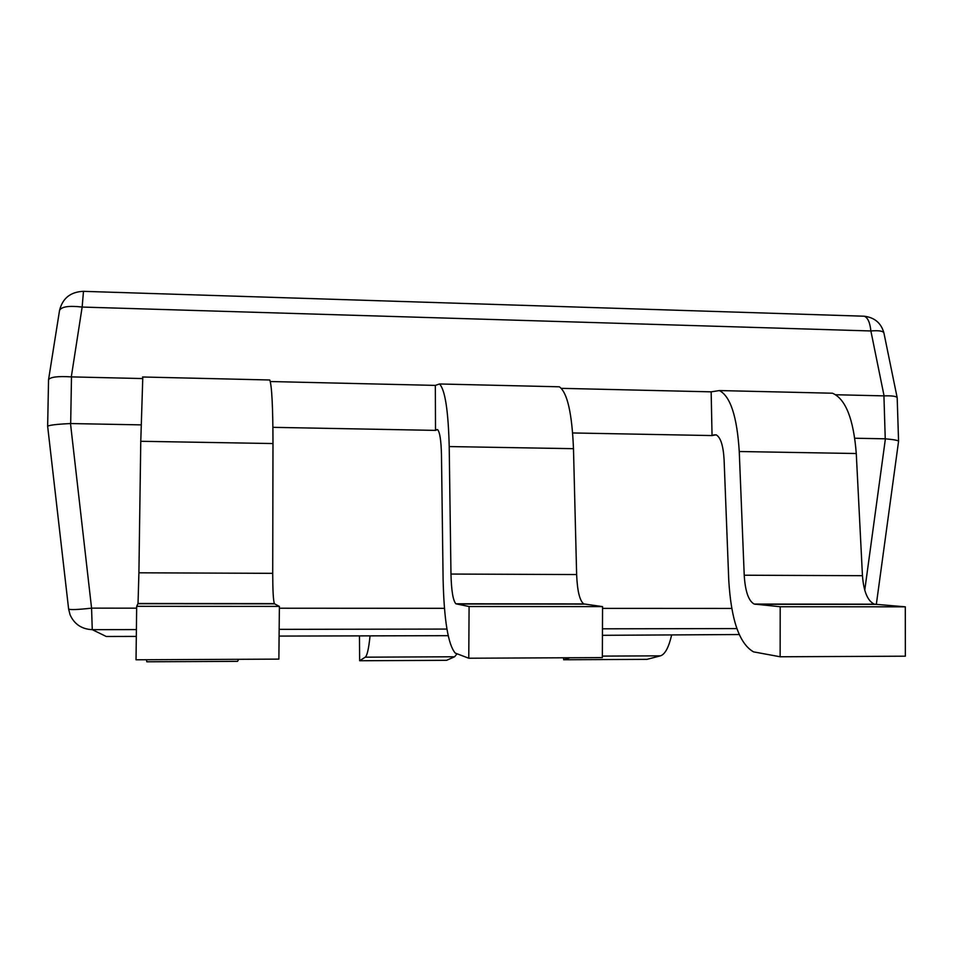 <?xml version="1.0" encoding="UTF-8"?>
<svg xmlns="http://www.w3.org/2000/svg" width="953" height="953" viewBox="0 0 953 953"><rect width="100%" height="100%" fill="white"/><g stroke="black" fill="none" stroke-linecap="round" stroke-linejoin="round"><path stroke-width="1.43" d="M83.483 291.332L82.149 307.057C68.973 305.52 61.433 306.652 59.539 310.44L48.543 379.735L47.65 426.313L68.616 608.991C69.843 609.98 77.491 609.706 91.571 608.145L92.262 629.659C81.72 629.171 74.334 624.215 70.081 614.804L68.616 608.991M59.539 310.44C62.541 298.313 70.439 291.94 83.245 291.332L864.276 316.217C874.663 317.552 881.203 323.115 883.907 332.919C883.026 330.977 878.678 330.322 870.875 330.965C869.994 322.531 867.802 317.611 864.276 316.217L862.501 316.158M142.39 378.555L71.308 376.888C57.871 376.054 50.283 377.007 48.543 379.735M270.295 381.534L435.33 385.393L439.512 383.976C445.075 389.765 448.303 410.624 449.208 446.564L573.48 448.684L576.636 574.552C577.304 590.931 579.674 600.712 583.748 603.904L602.558 606.62L602.356 657.606L468.769 658.225L455.248 653.091C448.089 644.681 444.038 619.998 443.097 579.031L441.477 454.95C441.132 440.477 439.821 432.007 437.558 429.565L435.521 430.387L435.33 385.393M561.365 388.336L711.152 391.838L719.408 390.563C730.439 396.317 737.062 416.64 739.254 451.519L856.27 453.521L862.453 575.695C863.692 591.587 867.659 601.081 874.377 604.178L905.29 606.823L905.35 656.188L780.138 656.772L753.525 651.864C739.337 643.74 731.082 619.795 728.747 580.02L724.089 459.537C723.244 445.468 720.575 437.224 716.072 434.806L712.046 435.569L711.152 391.838M835.817 394.745L883.931 395.876L885.242 438.809L854.817 438.237M885.242 438.809L885.397 438.821C893.771 439.559 898.155 440.381 898.572 441.275L897.178 397.699C896.392 396.245 892.032 395.626 884.074 395.876L883.931 395.876M712.046 435.569L572.67 432.96M435.521 430.387L272.915 427.337M141.02 424.871L70.498 423.549C56.513 424.228 48.889 425.145 47.65 426.313M898.572 441.275L876.319 604.452M780.138 656.772L780.197 606.739L754.18 604.059C748.534 600.926 745.222 591.313 744.222 575.219L739.254 451.519M856.27 453.521C853.578 419.058 845.645 398.962 832.493 393.22L826.334 393.077M780.197 606.739L905.29 606.823M468.769 658.225L469.09 606.537L455.868 603.785C453.02 600.557 451.388 590.646 450.972 574.051L449.208 446.564M573.48 448.684C572.014 413.197 567.309 392.576 559.363 386.799L555.623 386.704M469.09 606.537L602.558 606.62M137.982 603.714L274.535 603.833L279.384 606.406L278.872 659.119L136.029 659.786L136.684 606.322L138.03 603.487L138.912 572.801L140.77 441.287L142.807 376.995M140.77 441.287L272.987 443.55L272.713 573.337C272.749 590.229 273.297 600.33 274.357 603.618L274.535 603.833M272.987 443.55C272.915 406.979 271.843 385.786 269.77 379.985L268.77 379.961M136.684 606.322L279.384 606.406M563.604 657.784L563.652 659.75L647.039 659.345L660.441 655.843L602.356 656.105M671.615 635.151C668.708 647.528 664.991 654.425 660.441 655.843M563.652 659.75L570.001 657.749M359.46 635.889L359.65 660.751L446.588 660.322L454.605 656.772L365.249 657.177C367.143 655.724 368.751 648.624 370.05 635.865M456.987 653.865L454.605 656.772M359.65 660.751L365.249 657.177M146.5 659.738L146.786 661.787L237.523 661.346L238.738 659.297M71.308 376.888L82.149 307.057L870.875 330.965L884.074 395.876M71.487 376.9L70.677 423.549M885.397 438.821L864.752 590.193M731.749 608.443L602.546 608.383M444.455 608.312L279.36 608.228M136.66 608.169L91.571 608.145L70.498 423.549M602.439 635.317L739.183 634.531M136.398 629.588L92.262 629.659L106.26 636.485L136.315 636.413M279.098 636.08L448.16 635.675M736.883 628.587L602.463 628.813M446.933 629.075L279.158 629.349M744.222 575.219L862.453 575.695M713.654 434.89L716.394 434.949M755.133 604.273L875.509 604.381M450.972 574.051L576.636 574.552M436.331 429.672L437.725 429.696M456.344 603.999L584.427 604.119M138.912 572.801L272.713 573.337M883.907 332.919L897.178 397.699M832.493 393.22L719.408 390.563M754.18 604.059L874.377 604.178M559.363 386.799L439.512 383.976M455.868 603.785L583.748 603.904M269.77 379.985L142.545 376.995M138.03 603.487L274.357 603.618"/></g></svg>
